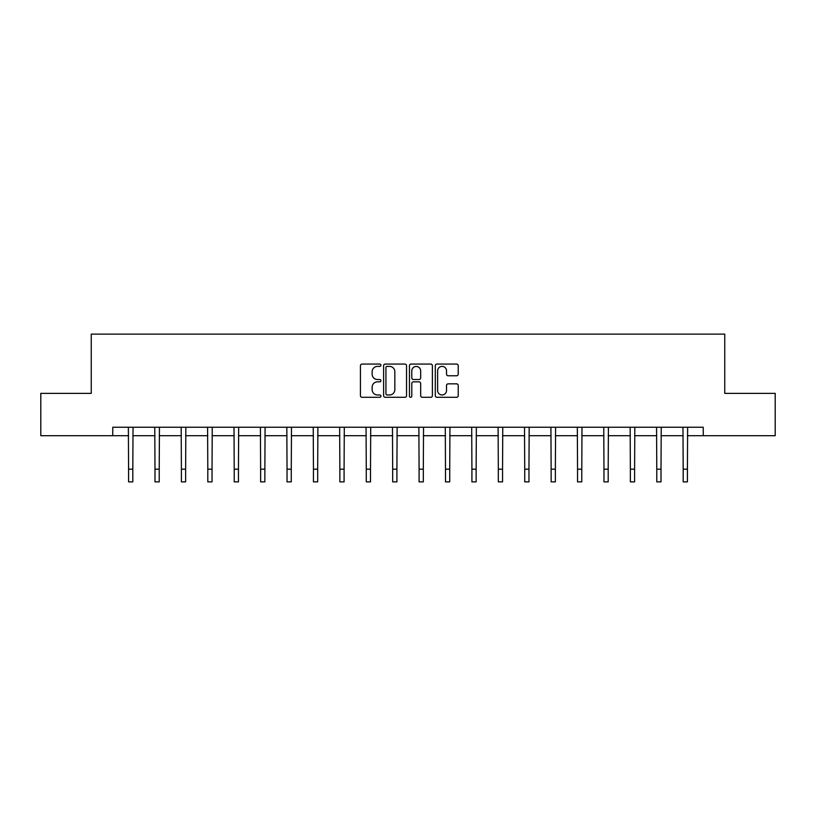<?xml version="1.0" encoding="UTF-8"?>
<svg xmlns="http://www.w3.org/2000/svg" width="816" height="816" viewBox="0 0 816 816"><rect width="100%" height="100%" fill="white"/><g stroke="black" fill="none" stroke-linecap="round" stroke-linejoin="round"><path stroke-width="1.22" d="M380.909 365.231A1.163 1.163 0 0 0 379.746 364.069L362.09 364.069A1.663 1.663 0 0 0 360.437 365.731L360.437 395.638A1.663 1.663 0 0 0 362.09 397.3L379.746 397.3A1.163 1.163 0 0 0 380.909 396.137A1.163 1.163 0 0 0 379.746 394.975L377.461 394.975A5.314 5.314 0 0 1 372.147 389.66L372.147 387.161A5.314 5.314 0 0 1 377.461 381.847L379.746 381.847A1.163 1.163 0 0 0 380.909 380.684A1.163 1.163 0 0 0 379.746 379.522L377.461 379.522A5.314 5.314 0 0 1 372.147 374.207L372.147 371.708A5.314 5.314 0 0 1 377.461 366.394L379.746 366.394A1.163 1.163 0 0 0 380.909 365.231M456.562 375.778A1.663 1.663 0 0 0 458.225 374.116L458.225 365.731A1.663 1.663 0 0 0 456.562 364.069L436.958 364.069A1.663 1.663 0 0 0 435.295 365.731L435.295 395.638A1.663 1.663 0 0 0 436.958 397.3L456.562 397.3A1.663 1.663 0 0 0 458.225 395.638L458.225 385.499A1.663 1.663 0 0 0 456.562 383.846L448.168 383.846A1.663 1.663 0 0 0 446.515 385.499L446.515 390.527A4.447 4.447 0 0 1 442.068 394.975A4.447 4.447 0 0 1 437.621 390.527L437.621 370.841A4.447 4.447 0 0 1 442.068 366.394A4.447 4.447 0 0 1 446.515 370.841L446.515 374.116A1.663 1.663 0 0 0 448.168 375.778L456.562 375.778M112.751 435.703L40.8 435.703L40.8 393.383L91.249 393.383L91.249 334.132L724.751 334.132L724.751 393.383L775.2 393.383L775.2 435.703L703.249 435.703L703.249 427.237L112.751 427.237L112.751 435.703L128.581 435.703M406.541 365.731A1.663 1.663 0 0 0 404.889 364.069L385.274 364.069A1.663 1.663 0 0 0 383.612 365.731L383.612 395.638A1.663 1.663 0 0 0 385.274 397.3L404.889 397.3A1.663 1.663 0 0 0 406.541 395.638L406.541 365.731M411.111 364.069L430.726 364.069A1.663 1.663 0 0 1 432.388 365.731L432.388 395.638A1.663 1.663 0 0 1 430.726 397.3L422.331 397.3A1.663 1.663 0 0 1 420.668 395.638L420.668 383.51A1.663 1.663 0 0 0 419.006 381.847L413.447 381.847A1.663 1.663 0 0 0 411.784 383.51L411.784 396.137A1.163 1.163 0 0 1 410.621 397.3A1.163 1.163 0 0 1 409.459 396.137L409.459 365.731A1.663 1.663 0 0 1 411.111 364.069M132.814 435.703L154.989 435.703M159.222 435.703L181.397 435.703M185.63 435.703L207.805 435.703M212.038 435.703L234.223 435.703M238.456 435.703L260.63 435.703M264.863 435.703L287.038 435.703M291.271 435.703L313.446 435.703M317.679 435.703L339.864 435.703M344.087 435.703L366.272 435.703M370.505 435.703L392.68 435.703M396.913 435.703L419.087 435.703M423.32 435.703L445.495 435.703M449.728 435.703L471.913 435.703M476.136 435.703L498.321 435.703M502.554 435.703L524.729 435.703M528.962 435.703L551.137 435.703M555.37 435.703L577.544 435.703M581.777 435.703L603.962 435.703M608.195 435.703L630.37 435.703M634.603 435.703L656.778 435.703M661.011 435.703L683.186 435.703M687.419 435.703L703.249 435.703M387.1 366.394A1.163 1.163 0 0 0 385.937 367.557L385.937 393.812A1.163 1.163 0 0 0 387.1 394.975L389.518 394.975A5.314 5.314 0 0 0 394.832 389.66L394.832 371.708A5.314 5.314 0 0 0 389.518 366.394L387.1 366.394M420.668 370.923A4.447 4.447 0 0 0 416.221 366.476A4.447 4.447 0 0 0 411.784 370.923L411.784 377.859A1.663 1.663 0 0 0 413.447 379.522L419.006 379.522A1.663 1.663 0 0 0 420.668 377.859L420.668 370.923M128.367 427.237L128.581 469.18L132.814 469.18L133.028 427.237M128.581 469.18L128.581 481.868L132.814 481.868L132.814 469.18M154.775 427.237L154.989 469.18L159.222 469.18L159.436 427.237M154.989 469.18L154.989 481.868L159.222 481.868L159.222 469.18M181.183 427.237L181.397 469.18L185.63 469.18L185.844 427.237M181.397 469.18L181.397 481.868L185.63 481.868L185.63 469.18M207.59 427.237L207.805 469.18L212.038 469.18L212.252 427.237M207.805 469.18L207.805 481.868L212.038 481.868L212.038 469.18M234.008 427.237L234.223 469.18L238.456 469.18L238.67 427.237M234.223 469.18L234.223 481.868L238.456 481.868L238.456 469.18M260.416 427.237L260.63 469.18L264.863 469.18L265.078 427.237M260.63 469.18L260.63 481.868L264.863 481.868L264.863 469.18M286.824 427.237L287.038 469.18L291.271 469.18L291.485 427.237M287.038 469.18L287.038 481.868L291.271 481.868L291.271 469.18M313.232 427.237L313.446 469.18L317.679 469.18L317.893 427.237M313.446 469.18L313.446 481.868L317.679 481.868L317.679 469.18M339.64 427.237L339.864 469.18L344.087 469.18L344.301 427.237M339.864 469.18L339.864 481.868L344.087 481.868L344.087 469.18M366.058 427.237L366.272 469.18L370.505 469.18L370.719 427.237M366.272 469.18L366.272 481.868L370.505 481.868L370.505 469.18M392.465 427.237L392.68 469.18L396.913 469.18L397.127 427.237M392.68 469.18L392.68 481.868L396.913 481.868L396.913 469.18M418.873 427.237L419.087 469.18L423.32 469.18L423.535 427.237M419.087 469.18L419.087 481.868L423.32 481.868L423.32 469.18M445.281 427.237L445.495 469.18L449.728 469.18L449.942 427.237M445.495 469.18L445.495 481.868L449.728 481.868L449.728 469.18M471.699 427.237L471.913 469.18L476.136 469.18L476.36 427.237M471.913 469.18L471.913 481.868L476.136 481.868L476.136 469.18M498.107 427.237L498.321 469.18L502.554 469.18L502.768 427.237M498.321 469.18L498.321 481.868L502.554 481.868L502.554 469.18M524.515 427.237L524.729 469.18L528.962 469.18L529.176 427.237M524.729 469.18L524.729 481.868L528.962 481.868L528.962 469.18M550.922 427.237L551.137 469.18L555.37 469.18L555.584 427.237M551.137 469.18L551.137 481.868L555.37 481.868L555.37 469.18M577.33 427.237L577.544 469.18L581.777 469.18L581.992 427.237M577.544 469.18L577.544 481.868L581.777 481.868L581.777 469.18M603.748 427.237L603.962 469.18L608.195 469.18L608.41 427.237M603.962 469.18L603.962 481.868L608.195 481.868L608.195 469.18M630.156 427.237L630.37 469.18L634.603 469.18L634.817 427.237M630.37 469.18L630.37 481.868L634.603 481.868L634.603 469.18M656.564 427.237L656.778 469.18L661.011 469.18L661.225 427.237M656.778 469.18L656.778 481.868L661.011 481.868L661.011 469.18M682.972 427.237L683.186 469.18L687.419 469.18L687.633 427.237M683.186 469.18L683.186 481.868L687.419 481.868L687.419 469.18"/></g></svg>
